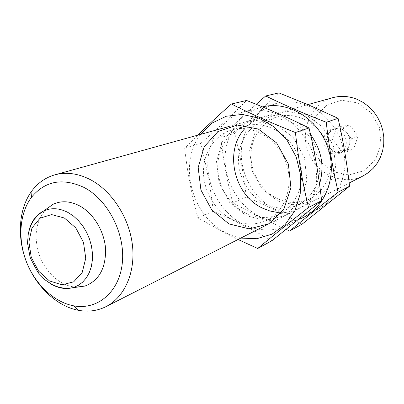 <?xml version="1.0" encoding="UTF-8"?>
<svg xmlns="http://www.w3.org/2000/svg" width="404" height="404" viewBox="0 0 404 404"><rect width="100%" height="100%" fill="white"/><g stroke="black" fill="none" stroke-linecap="round" stroke-linejoin="round"><path stroke-width="0.3" stroke-dasharray="2.02 1.52" d="M342.87 127.588L351.424 138.769L346.925 151.646L334.032 153.268L325.629 142.198L329.967 129.401L342.87 127.588L349.692 125.129L358.116 136.113L353.657 148.783L340.936 150.394L332.659 139.521L336.961 126.927L349.692 125.129M327.796 135.815C328.997 132.487 331.184 130.214 334.355 128.997L336.396 128.497L342.269 129.325L347.142 133.174C349.824 136.931 350.495 140.946 349.167 145.223C348.031 148.298 346.041 150.465 343.188 151.727L340.451 152.459C336.219 152.828 332.679 151.248 329.826 147.723C327.195 144.021 326.518 140.052 327.796 135.815M76.326 287.138C61.61 286.572 46.49 273.685 39.834 256.51C33.335 237.355 35.416 221.609 46.071 209.272M363.105 175.917C343.052 186.244 316.67 174.326 308.313 152.197C299.536 130.229 310.949 103.626 332.719 97.702M357.414 102.863L370.968 112.58L379.422 127.477L380.972 144.44L375.356 159.923L363.853 170.776L348.904 174.947L333.512 171.796L320.614 162.095L312.585 147.748L310.908 131.457L315.943 116.266L326.846 105.096L341.627 100.248L357.414 102.863M329.967 129.401L336.961 126.927M325.629 142.198L332.659 139.521M351.424 138.769L358.116 136.113M346.925 151.646L353.657 148.783M334.032 153.268L340.936 150.394M338.764 130.603C348.263 134.219 348.869 149.894 339.703 153.197C326.185 159.469 316.59 134.764 330.795 130.265C333.431 129.366 336.088 129.477 338.764 130.603M240.804 238.097L233.376 236.067L226.189 232.977C191.733 216.493 177.74 163.736 200.515 134.406M197.632 135.204L184.704 148.182C187.375 172.261 191.764 195.496 197.874 217.892L226.083 233.578L238.057 239.496M249.707 110.413C259.257 109.529 268.806 110.842 278.346 114.352L291.612 122.447C299.627 129.669 306.126 138.279 311.105 148.263C314.984 158.747 316.832 169.433 316.65 180.336C315.261 190.981 311.974 200.621 306.793 209.262C300.672 217.019 293.349 222.937 284.82 227.008C271.503 231.643 256.959 230.694 243.587 224.558C221.543 213.453 206.717 187.219 207.808 161.736C208.838 136.269 226.088 114.216 249.707 110.413M271.816 240.774C253.53 230.022 234.012 220.185 213.256 211.267C210.726 188.274 206.505 165.685 200.601 143.501C216.968 129.265 232.29 114.918 246.551 100.465M246.359 215.766L229.674 202.434L219.089 183.128L216.493 161.393L222.458 141.218L236.052 126.452L254.884 120.165L275.326 123.942L293.147 137.315L304.49 157.641L306.889 180.588L299.93 201.268L285.28 215.443L266.135 220.493L246.359 215.766M232.022 219.478C215.322 211.055 203.641 191.486 203.48 171.963C203.298 152.449 214.842 134.84 231.921 129.931C251.939 123.967 276.538 137.84 285.446 161.08C294.566 184.239 285.785 211.08 266.988 220.195C255.606 225.493 243.95 225.255 232.022 219.478M245.617 213.186C229.255 205.04 217.842 186.007 217.751 166.978C217.64 147.96 229.038 130.78 245.804 125.962C265.458 120.109 289.511 133.552 298.167 156.136C307.03 178.644 298.364 204.798 279.911 213.751C268.736 218.953 257.308 218.766 245.617 213.186M200.601 143.501L184.704 148.182M213.256 211.267L197.874 217.892M298.773 219.372C285.749 223.821 272.771 222.927 259.838 216.696C238.956 206.328 224.685 182.058 225.058 157.974C225.392 133.901 240.648 112.312 262.57 106.914M244.834 128.613C256.459 116.433 270.725 112.827 287.628 117.796M296.329 121.841C301.748 125.099 306.49 129.336 310.545 134.552M319.519 184.078C313.428 202.919 295.511 214.519 277.407 212.448M256.192 104.308C243.001 116.009 231.199 127.093 220.771 137.557C223.276 160.055 227.285 181.82 232.795 202.853L259.727 217.261L289.668 230.992M281.699 102.207C295.274 100.581 309.383 104.434 321.473 113.266C329.038 119.978 335.148 127.992 339.809 137.299C343.43 147.076 345.117 157.065 344.88 167.266C343.496 177.24 340.32 186.3 335.35 194.435C329.487 201.753 322.488 207.363 314.347 211.262C301.642 215.731 287.779 214.973 275.058 209.328C254.096 199.086 240.092 174.518 241.339 150.576C242.516 126.639 259.176 105.873 281.699 102.207M301.97 224.25C284.502 214.388 265.938 205.318 246.283 197.046C243.9 175.493 240.037 154.298 234.694 133.456L257.479 113.241L278.871 92.88M277.77 201.041L261.933 188.653L251.96 170.589L249.642 150.197L255.49 131.219L268.574 117.296L286.567 111.312L305.99 114.746L322.836 127.164L333.482 146.112L335.618 167.574L328.876 186.996L314.862 200.409L296.597 205.313L277.77 201.041M265.342 204.055C249.48 196.309 238.466 178.043 238.471 159.742C238.451 141.445 249.621 124.892 265.918 120.21C285.032 114.529 308.277 127.351 316.569 148.99C325.063 170.549 316.569 195.703 298.637 204.414C287.774 209.479 276.674 209.363 265.342 204.055M277.23 198.556C261.671 191.047 250.904 173.24 250.96 155.378C250.995 137.522 262.014 121.341 278.023 116.746C296.799 111.171 319.554 123.624 327.624 144.693C335.896 165.685 327.518 190.233 309.903 198.793C299.233 203.773 288.34 203.692 277.23 198.556M234.694 133.456L220.771 137.557M246.283 197.046L232.795 202.853M50.116 283.467C33.678 273.473 23.841 248.152 29.214 229.679M267.347 224.604L349.172 183.002M229.204 126.437L307.833 104.611M339.703 153.197L343.188 151.727M330.795 130.265L334.355 128.997M266.988 220.195L279.911 213.751M231.921 129.931L245.804 125.962M298.637 204.414L309.903 198.793M265.918 120.21L278.023 116.746"/><path stroke-width="0.61" d="M83.946 187.406C108.06 199.844 125.442 233.845 122.311 262.933C119.402 292.117 97.425 310.358 73.73 305.838C54.02 302.202 35.193 284.355 26.386 261.731C17.609 239.097 19.453 213.221 31.537 197.233C45.096 180.876 62.57 177.598 83.946 187.406M46.071 209.272L53.131 204.273C61.347 200.495 70.134 201.01 79.492 205.813C93.561 213.322 104.515 231.452 105.596 249.243C105.777 268.473 98.879 280.75 84.911 286.062L76.326 287.138M90.067 179.492C111.666 190.658 129.164 217.453 132.406 244.925C135.678 272.417 124.543 297.288 106.015 306.626C97.47 310.863 88.319 312.095 78.553 310.338C56.762 306.262 36.062 286.603 26.376 261.736C16.731 236.85 18.73 208.373 32.052 190.658C38.072 182.765 45.657 177.497 54.813 174.856C66.135 171.806 77.886 173.351 90.067 179.492M307.833 104.611L332.719 97.702C340.86 95.511 349.031 96.071 357.232 99.379L363.206 102.475L368.685 106.56L373.508 111.524L377.533 117.236L380.644 123.528L382.755 130.224L383.8 137.138L383.76 144.071L382.633 150.828L380.467 157.217L377.326 163.064L373.301 168.216L368.514 172.538L363.105 175.917L349.172 183.002M200.515 134.406L211.923 123.134L226.225 116.236L242.289 114.433L258.762 118.039L274.159 126.866L287.042 140.218L296.188 156.909L300.712 175.392L300.217 193.94L294.819 210.848L285.103 224.629L272.033 234.143L256.828 238.708L240.804 238.097M228.992 223.907L211.853 210.05L200.929 190.052L198.177 167.584L204.187 146.748L218.044 131.517L237.32 125.068L258.302 129.043L276.649 142.955L288.38 164.044L290.936 187.815L283.866 209.186L268.887 223.776L249.278 228.901L228.992 223.907M238.057 239.496L257.727 248.495C272.442 236.183 289.37 222.513 308.505 207.469C302.682 183.36 298.319 158.378 295.42 132.522C272.069 123.291 250.738 113.792 231.426 104.01C219.049 114.888 207.782 125.285 197.632 135.204M231.426 104.01L246.551 100.465C268.004 108.817 288.83 117.993 309.045 127.987C314.681 151.843 318.867 176.083 321.609 200.692L271.816 240.774L257.727 248.495M309.045 127.987L295.42 132.522M321.609 200.692L308.505 207.469M262.57 106.914C288.289 100.273 318.988 119.17 328.29 148.818C337.901 178.371 323.675 210.646 298.773 219.372M277.407 212.448L269.867 210.984L262.585 208.161C233.886 195.167 223.76 150.798 244.834 128.613M287.628 117.796L296.329 121.841M310.545 134.552C321.685 150.076 324.675 166.584 319.519 184.078M265.696 95.97L278.871 92.88L308.858 105.05L338.077 118.322C343.158 140.637 346.986 163.272 349.551 186.239L301.97 224.25L289.668 230.992C303.899 219.231 320.069 206.277 338.173 192.127C332.931 169.594 328.962 146.304 326.255 122.255C304.328 113.741 284.143 104.979 265.696 95.97L256.192 104.308M338.077 118.322L326.255 122.255M349.551 186.239L338.173 192.127M29.214 229.679C31.734 220.811 36.542 214.585 43.647 210.994C51.268 207.504 59.428 208.02 68.119 212.539L73.513 216.105L78.502 220.7L82.926 226.174L86.638 232.366L89.516 239.067L91.471 246.071L92.435 253.151L92.385 260.075L91.329 266.625L89.304 272.599L86.385 277.811L82.674 282.108L78.29 285.37L73.377 287.512C65.711 289.653 57.959 288.31 50.116 283.467M64.367 218.003L75.8 227.912L83.471 242.339L85.754 258.272L82.224 272.387L73.695 281.83L61.989 284.82L49.475 280.942L38.547 271.084L31.234 257.176L28.891 241.839L31.997 227.947L40.047 218.19L51.581 214.58L64.367 218.003M73.73 305.838L78.553 310.338M31.537 197.233L32.052 190.658M106.015 306.626L267.347 224.604M54.813 174.856L229.204 126.437M53.131 204.273L38.264 214.782L33.941 219.751L30.79 225.402L28.356 233.118L27.512 243.011L30.194 257.808L38.026 272.543L45.112 279.927L52.631 284.84L58.661 287.183L64.155 288.219L68.958 288.264L84.911 286.062"/></g></svg>

